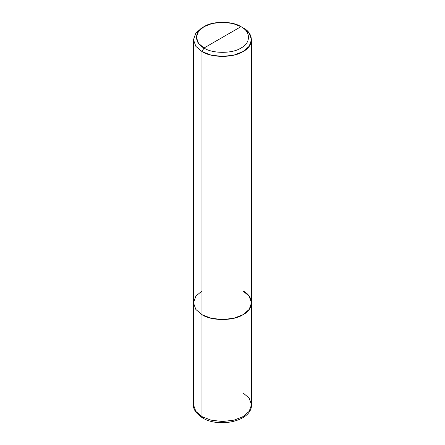 <?xml version="1.0" encoding="UTF-8"?>
<svg xmlns="http://www.w3.org/2000/svg" width="445" height="445" viewBox="0 0 445 445"><rect width="100%" height="100%" fill="white"/><g stroke="black" fill="none" stroke-linecap="round" stroke-linejoin="round"><path stroke-width="0.67" d="M193.469 39.705L195.856 46.363L201.969 51.559L195.856 46.363L193.469 39.705L195.856 33.047L201.969 27.851L195.856 33.047L193.469 39.705L193.469 404.761C192.985 409.066 196.023 413.461 202.575 417.944L201.969 416.615L195.856 411.419L193.469 404.761L195.856 411.419L201.969 416.615L201.969 314.682L195.856 309.486L193.469 302.828L195.856 309.486L201.969 314.682L210.969 318.214L222.5 319.593L234.031 318.214L243.031 314.682L249.144 309.486L251.531 302.828L249.144 296.175L243.031 290.98C254.106 296.314 254.106 309.347 243.031 314.682C233.792 321.079 211.208 321.079 201.969 314.682L201.969 416.615L202.57 417.944L204.021 417.799M202.575 417.944C219.062 428.09 251.898 421.326 251.531 404.761L249.144 411.419L243.031 416.615L234.031 420.147L222.5 421.521L210.969 420.147L201.969 416.615L210.969 420.147L222.5 421.521L234.031 420.147L243.031 416.615L249.144 411.419L251.531 404.761L251.531 302.828L249.144 309.486L243.031 314.682L234.031 318.214L222.5 319.593L210.969 318.214L201.969 314.682L201.969 51.559L210.969 55.091L222.5 56.465L234.031 55.091L243.031 51.559L249.144 46.363L251.531 39.705L249.144 33.047L243.031 27.851L240.979 26.667L232.88 23.49L222.5 22.25L212.12 23.49L204.021 26.667L198.52 31.345L196.373 37.336L198.52 43.326L204.021 48.004L240.979 26.667C250.941 31.467 250.941 43.204 240.979 48.004C232.663 53.756 212.337 53.756 204.021 48.004L201.969 51.559L201.969 314.682L195.856 309.486L193.469 302.828L195.856 296.175L201.969 290.98L195.856 296.175L193.469 302.828L195.856 309.486L201.969 314.682C211.208 321.079 233.792 321.079 243.031 314.682C254.106 309.347 254.106 296.314 243.031 290.98M251.531 404.761L249.144 398.103L243.031 392.907M204.021 48.004C194.059 43.204 194.059 31.467 204.021 26.667C212.337 20.915 232.663 20.915 240.979 26.667L204.021 48.004C212.337 53.756 232.663 53.756 240.979 48.004C250.941 43.204 250.941 31.467 240.979 26.667L243.031 27.851C254.106 33.186 254.106 46.224 243.031 51.559C233.792 57.95 211.208 57.95 201.969 51.559L204.021 48.004M201.969 27.851L204.021 26.667M251.531 302.828L251.531 39.705M243.031 27.851L240.979 26.667"/></g></svg>
